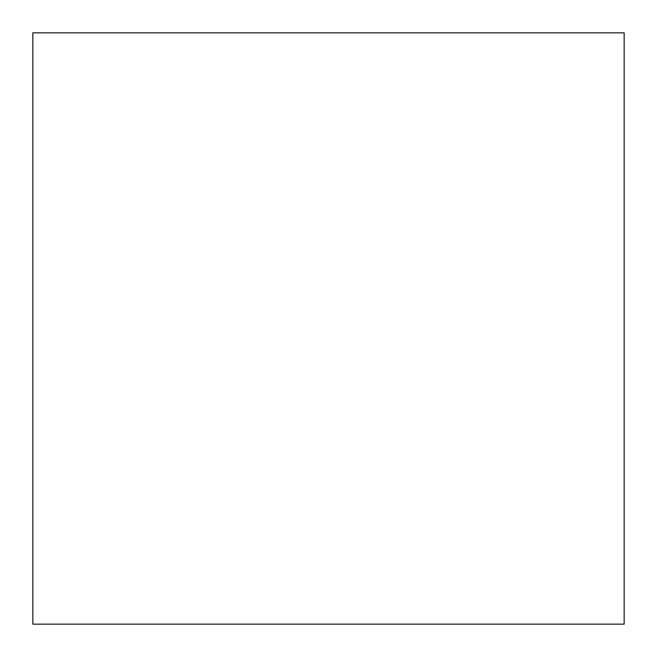<?xml version="1.0" encoding="UTF-8"?>
<svg xmlns="http://www.w3.org/2000/svg" width="657" height="657" viewBox="0 0 657 657"><rect width="100%" height="100%" fill="white"/><g stroke="black" fill="none" stroke-linecap="round" stroke-linejoin="round"><path stroke-width="0.49" stroke-dasharray="3.29 2.46" d="M32.85 624.15L32.85 32.85L624.15 32.85L624.15 624.15L32.85 624.15"/><path stroke-width="0.99" d="M624.15 32.85L32.85 32.85L32.85 624.15L624.15 624.15L624.15 32.85"/></g></svg>
